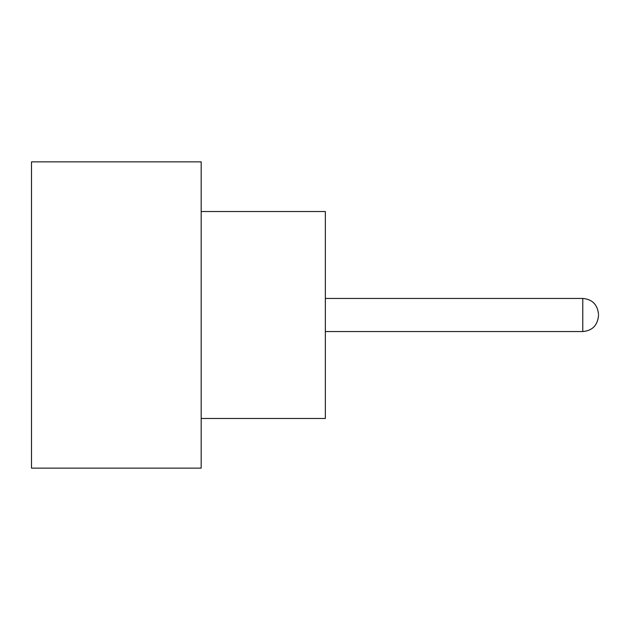 <?xml version="1.0" encoding="UTF-8"?>
<svg xmlns="http://www.w3.org/2000/svg" width="630" height="630" viewBox="0 0 630 630"><rect width="100%" height="100%" fill="white"/><g stroke="black" fill="none" stroke-linecap="round" stroke-linejoin="round"><path stroke-width="0.94" d="M598.5 315L598.5 315.827L598.5 315M201.183 211.53L325.348 211.53L325.348 418.47L201.183 418.47M201.183 315L201.183 468.129L31.5 468.129L31.5 161.871L201.183 161.871L201.183 315M325.348 331.553L582.774 331.553L582.774 298.447C592.239 299.289 597.476 304.534 598.5 314.173M582.774 331.553C592.239 330.711 597.476 325.466 598.5 315.827M582.774 298.447L325.348 298.447"/></g></svg>
